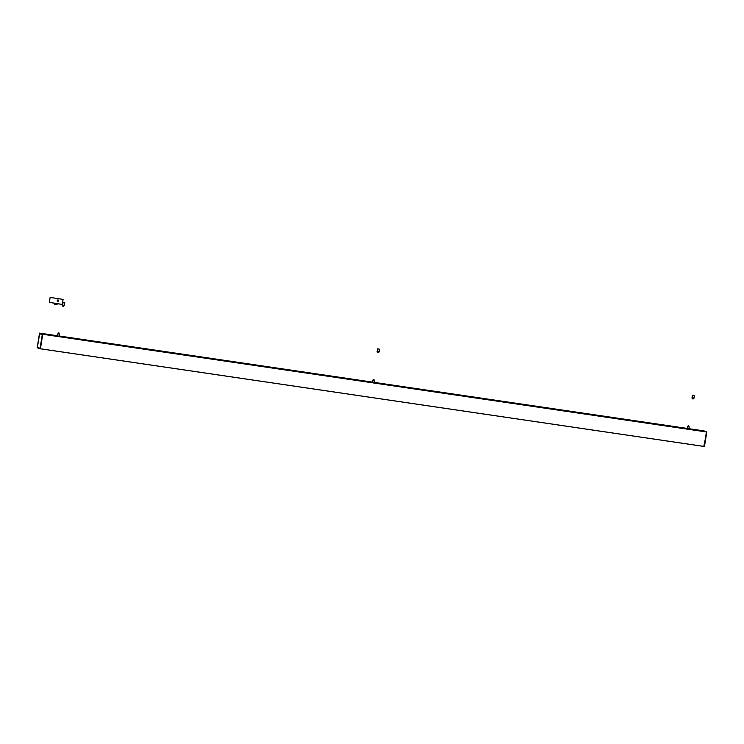 <?xml version="1.0" encoding="UTF-8"?>
<svg xmlns="http://www.w3.org/2000/svg" width="744" height="744" viewBox="0 0 744 744"><rect width="100%" height="100%" fill="white"/><g stroke="black" fill="none" stroke-linecap="round" stroke-linejoin="round"><path stroke-width="1.12" d="M57.66 301.246L57.651 301.246A0.66 0.632 -69.5 0 1 57.39 300.223A0.66 0.632 -69.5 0 1 58.506 300.79A0.66 0.632 -69.5 0 1 57.66 301.246A0.66 0.632 -69.5 0 1 57.297 300.409A0.66 0.632 -69.5 0 1 58.116 300.018L58.106 300.018M58.376 301.032L57.279 300.874M57.39 300.223L58.478 300.381M62.915 299.367L50.136 297.405L62.915 299.367M62.524 299.311L50.546 297.47L62.524 299.311M54.349 304.119L57.056 304.538L54.303 304.101L54.386 303.552M484.456 399.175L484.056 398.617L688.256 428.758M263.32 366.625L262.92 366.076L687.261 428.516L687.586 426.507L689.204 426.768L688.888 428.777L704.633 431.083L705.033 431.632M373.386 382.425L687.289 428.525M42.176 334.028L262.362 365.992L262.762 366.55M58.525 336.083L59.129 336.083L59.464 334.093L57.846 333.833L59.464 334.093M41.692 333.507L57.558 335.851M372.391 382.174L372.716 380.175L374.334 380.435L374.018 382.435L483.498 398.542L483.898 399.091M59.167 333.368L58.283 333.74L59.092 333.842M58.469 333.145L59.102 333.238M58.609 332.959L59.213 333.079L58.609 332.968M373.479 379.607L373.953 379.682M373.153 380.054L373.962 380.184L373.228 379.579M688.907 426.052L688.014 426.414L688.832 426.517M688.2 425.819L688.832 425.921M40.409 348.88L37.2 347.718L39.572 333.117L42.752 334.242L40.409 348.88L37.219 347.746L40.13 348.806L42.464 334.205L39.572 333.117L42.678 334.214L706.214 431.864M39.534 333.535L37.302 347.448L40.083 348.49L42.315 334.53L40.055 348.545L37.34 347.495L39.702 333.563M37.386 347.308L39.562 333.712L37.377 347.308L40.055 348.304L42.269 334.726L40.111 348.313M42.269 334.688L39.59 333.684L42.296 334.688M703.778 446.419L706.772 432.004L704.466 446.567L706.8 432.004L704.866 431.25L706.772 432.004L42.678 334.214L706.419 431.892L704.159 446.474L40.427 348.797L704.159 446.474M37.302 347.448L40.092 348.518M42.306 334.633L39.692 333.703L42.296 334.67M37.526 347.392L40.102 348.359M37.405 347.346L40.083 348.341L37.405 347.346M42.455 334.13L704.931 431.334M688.888 428.739L703.898 430.943M703.601 430.841L688.898 428.674M378.398 352.135L377.701 352.517L377.878 351.717M377.692 352.014L377.775 352.656M378.575 352.089L377.106 351.717L379.022 352.014M377.915 351.903L377.989 351.41L378.668 352.014M378.64 349.038L378.092 348.973L378.64 349.038M378.836 349.029L377.245 348.843L378.836 349.029M377.245 348.843L379.821 349.252M694.329 395.827L693.919 398.375L691.976 398.059L693.892 398.356M692.785 398.235L692.859 397.752L693.538 398.347M693.501 395.38L692.952 395.315L693.501 395.38M693.696 395.371L692.115 395.176L693.696 395.371M692.115 395.176L694.682 395.585M692.645 398.375L693.194 398.951L692.562 398.858L692.748 398.049M692.562 398.356L693.045 399.054M63.045 305.561L64.179 305.691L62.236 305.384L63.872 305.189L63.798 305.672M63.77 302.706L63.221 302.641L63.77 302.706M62.598 302.576L64.951 302.91L62.617 302.501M62.561 302.817L64.951 302.91M62.905 305.7L63.454 306.268L62.831 306.175L63.017 305.375M62.822 305.682L63.314 306.37L62.831 306.286M55.8 304.622L54.944 304.445L55.8 304.622M49.439 302.408L62.198 304.454M49.346 302.343L62.31 304.417L49.346 302.343L50.136 297.405M705.005 431.455L484.418 398.989M262.734 366.364L42.148 333.907M483.87 398.914L263.283 366.448M58.888 333.052L58.404 332.949L58.888 333.052M706.484 431.966L42.464 334.233L40.418 348.852M37.312 347.522L40.055 348.545M39.572 333.117L57.539 335.758L39.925 333.182M59.167 336L372.409 382.1M687.279 428.432L374.027 382.351M40.427 348.769L704.168 446.447M40.362 333.34L41.534 333.517M40.157 333.266L57.53 335.823L57.846 333.833M59.148 336.065L262.827 366.048M40.148 333.266L57.53 335.823L40.148 333.266M378.389 352.126L377.775 352.042M693.445 398.431L692.134 398.263M63.714 305.756L62.394 305.589M62.31 304.417L63.1 299.479M57.009 304.566L57.139 303.998M483.963 398.598L374.018 382.397M704.549 431.055L688.693 428.721M262.269 365.974L58.953 336.046M483.405 398.514L373.823 382.388M58.283 333.74L58.358 333.247M373.953 380.203L374.037 379.71M372.716 380.175L374.334 380.435M688.014 426.414L688.098 425.921M687.586 426.507L689.204 426.768M37.2 347.718L39.534 333.145M706.8 432.004L704.466 446.567M39.86 333.154L57.539 335.758M379.459 349.485L379.049 352.033L377.236 351.912M377.106 351.717L377.515 349.178M691.976 398.059L692.385 395.51M64.179 305.691L64.589 303.152M62.236 305.384L62.645 302.836"/></g></svg>

